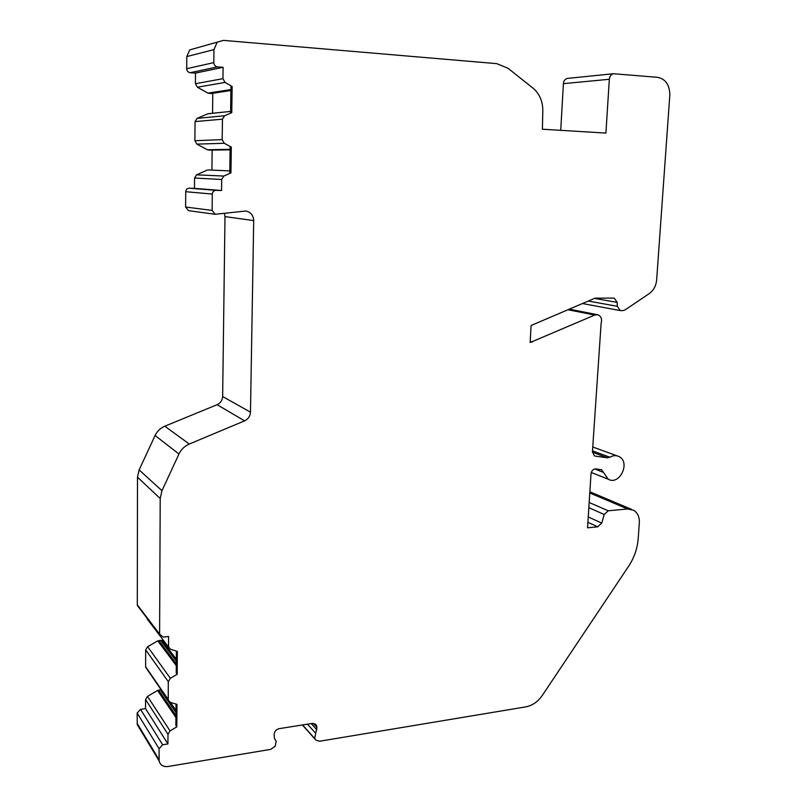 <?xml version="1.0" encoding="UTF-8"?>
<svg xmlns="http://www.w3.org/2000/svg" width="807" height="807" viewBox="0 0 807 807"><rect width="100%" height="100%" fill="white"/><g stroke="black" fill="none" stroke-linecap="round" stroke-linejoin="round"><path stroke-width="1.21" d="M186.79 56.571L186.699 68.716L213.794 62.613L213.936 49.61L186.79 56.571L189.695 49.923L223.438 40.38L496.729 63.642L507.956 68.222L532.973 88.104C539.782 93.945 543.05 101.823 542.788 111.739L542.395 129.221L605.916 133.084L609.325 79.278C609.678 76.261 611.06 74.415 613.471 73.73L657.644 77.331C665.694 79.056 669.739 85.017 669.81 95.226L656.646 279.888C656.041 285.89 653.549 290.48 649.151 293.677L624.981 309.959L622.943 310.624L620.19 310.564L617.254 306.297L617.224 302.413L614.198 298.106L595.052 298.146L531.087 325.493L530.159 342.511L594.739 315.043L597.745 314.76C601.154 316.173 602.284 319.017 601.124 323.314L592.429 451.799L594.426 455.824L595.435 456.147L607.429 457.791L609.87 457.226C612.957 455.42 615.933 455.168 618.818 456.48C630.973 461.786 619.665 486.006 608.206 479.197L601.629 469.815L595.99 468.877C593.236 468.938 591.581 470.572 591.017 473.79L587.557 527.828L597.715 526.83L587.91 522.311M213.794 62.613C213.996 65.044 215.227 66.467 217.497 66.88L223.095 67.304L195.496 73.094L190.2 72.701C188.061 72.327 186.891 70.996 186.699 68.716M195.496 73.094L195.395 83.716L197.392 87.217L207.903 93.128L211.858 93.42M212.554 113.303L212.776 93.279M207.732 113.807L230.62 111.416L208.791 113.636M207.692 113.827L197.11 118.387L195.062 121.595L194.891 140.731L196.878 144.13L207.308 149.749L210.516 150.132M211.918 170.065L212.14 150.112M229.813 170.882L207.924 169.944M207.096 170.146L196.595 174.837L194.558 178.034L194.467 188.374L189.252 188.202C187.143 188.354 185.973 189.524 185.741 191.703L185.62 207.026L212.12 210.425L215.156 214.289L188.505 210.647L185.62 207.026M224.992 216.599L222.651 396.55L250.473 412.155L253.701 220.593L224.992 216.599L224.437 213.33M222.651 396.55C222.409 400.353 220.563 403.066 217.103 404.7L164.81 426.197L189.292 444.042C184.632 446.079 181.192 449.398 178.972 454.008L161.975 490.706L160.21 498.494L137.483 477.209L139.127 469.906L161.975 490.706M139.127 469.906L155.085 435.508C157.173 431.19 160.411 428.083 164.81 426.197M139.45 607.681L137.311 604.867L137.483 477.209M147.217 619.06L168.582 647.123L168.552 636.461L163.175 637.106L159.594 634.07L160.21 498.494M176.309 661.145L160.573 640.324L162.439 640.899L162.449 639.063M160.573 640.324L157.769 640.889L147.631 646.689L145.684 649.857L145.633 666.693L146.864 669.013M175.956 712.652L160.341 689.864L161.188 689.884M160.341 689.864L157.557 690.469L147.489 696.37L145.553 699.528L145.532 708.627L140.519 709.363L137.16 713.025L137.251 724.605L140.741 729.306M560.724 130.341L563.397 83.656C563.72 80.811 565.041 79.066 567.351 78.42L568.067 78.35M168.582 647.123L170.539 649.232L177.348 651.451L177.187 674.299L170.358 678.294L168.29 681.673L168.249 700.173L170.216 702.292L176.975 704.35L176.814 726.855L170.035 730.92L167.987 734.289L167.927 743.923L162.631 744.76L159.08 748.694L159.14 760.951C160.23 765.117 163.125 766.973 167.795 766.529L270.759 749.37L275.227 746.142L276.186 741.119L274.4 738.415L274.168 734.32C274.531 731.324 276.196 729.437 279.161 728.671L312.309 723.385L316.546 725.443L316.939 727.41L314.659 738.486L316.001 740.17L319.552 741.24L525.71 706.892C532.348 705.6 537.876 701.787 542.294 695.442L628.653 566.201C634.231 557.718 637.409 548.528 638.196 538.652L639.326 522.724C639.568 516.964 637.651 512.798 633.606 510.236L627.634 508.985L608.236 510.781L604.231 514.503L601.729 523.087L597.715 526.83M250.473 412.155C250.2 416.2 248.243 419.095 244.592 420.851L189.292 444.042M253.701 220.593C253.388 215.358 250.795 212.17 245.933 211.01L215.156 214.289M223.095 67.304L222.954 78.672L225.052 82.415L232.134 86.46L231.77 112.647L224.628 115.744L222.45 119.174L222.187 139.621L224.275 143.263L231.296 147.086L230.943 172.869L223.852 176.057L221.693 179.477L221.552 190.513L216.044 190.331C213.805 190.492 212.564 191.743 212.312 194.073L212.12 210.425M213.936 49.61L217.043 42.499M167.927 743.923L145.532 708.627M176.814 726.855L175.865 725.432L176.017 704.057M175.966 710.432L170.418 702.352M176.319 659.208L162.439 640.899M177.187 674.299L176.229 672.998L176.38 651.138M221.552 190.513L194.467 188.374M230.943 172.869L229.783 172.819L230.136 147.116L231.296 147.086M232.134 86.46L230.953 86.642L230.6 112.768L231.77 112.647M609.325 79.278L563.397 83.656M588.303 301.031L617.254 306.297M594.497 298.388L617.224 302.413M530.219 341.351L532.62 341.956M567.936 309.747L594.739 315.043M601.729 523.087L588.253 516.974M604.231 514.503L588.848 507.694M608.236 510.781L589.181 502.489M627.634 508.985L589.786 492.976M159.029 759.619L137.14 723.344M159.08 748.694L137.16 713.025M137.311 604.867L159.594 634.07M162.631 744.76L140.519 709.363M167.987 734.289L145.553 699.528M170.035 730.92L147.489 696.37M175.916 717.524L157.557 690.469M175.936 715.527L158.616 690.106M176.279 665.614L157.769 640.889M170.358 678.294L147.631 646.689M176.289 663.768L158.828 640.536M168.189 699.508L145.633 666.693M168.29 681.673L145.684 649.857M155.085 435.508L178.972 454.008M217.103 404.7L244.592 420.851M212.312 194.073L185.741 191.703M216.044 190.331L189.252 188.202M221.693 179.477L194.558 178.034M223.852 176.057L196.595 174.837M230.903 90.515L210.829 93.572M230.913 90.091L209.003 93.451M230.923 89.567L207.903 93.128M225.052 82.415L197.392 87.217M222.954 78.672L195.395 83.716M190.2 72.701L217.497 66.88M224.628 115.744L197.11 118.387M230.096 149.82L210.203 150.142M230.106 149.699L208.398 150.062M230.106 149.356L207.308 149.749M224.275 143.263L196.878 144.13M222.187 139.621L194.891 140.731M222.45 119.174L195.062 121.595M275.298 739.777L274.763 739.131M316.939 727.41L313.207 723.324M316.879 729.8L311.199 723.556M315.587 733.19L307.437 724.161M315.174 739.293L302.383 724.968M594.668 468.968L603.454 472.398M592.489 450.82L609.87 457.226M592.419 452.233L607.429 457.791M594.123 455.652L595.435 456.147M613.471 73.73L567.351 78.42M620.19 310.564L582.452 303.533M597.351 314.68L569.288 309.162M631.467 509.328L589.867 491.796M159.14 760.951L137.251 724.605M137.382 605.543L159.675 634.786M168.249 700.173L145.704 667.318M316.546 725.443L315.083 723.839M314.659 738.486L302.564 724.938M601.629 469.815L600.963 469.553M617.204 455.894L592.742 446.997M608.206 479.197L591.259 472.478"/></g></svg>
